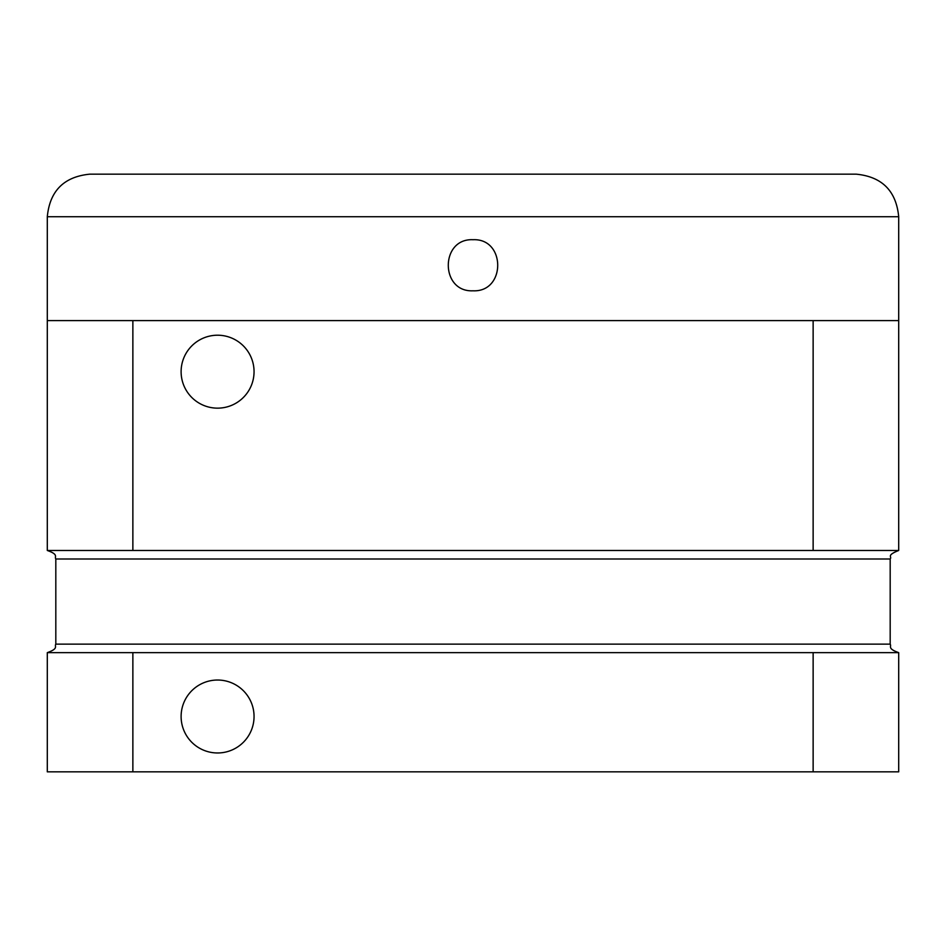 <?xml version="1.0" encoding="UTF-8"?>
<svg xmlns="http://www.w3.org/2000/svg" width="946" height="946" viewBox="0 0 946 946"><rect width="100%" height="100%" fill="white"/><g stroke="black" fill="none" stroke-linecap="round" stroke-linejoin="round"><path stroke-width="1.42" d="M473 239.716C505.944 238.156 505.944 292.361 473 290.8L473 290.8C440.056 292.361 440.056 238.156 473 239.716M473 174.159L856.13 174.159C881.991 176.677 896.181 190.867 898.7 216.729L47.3 216.729C49.819 190.867 64.009 176.677 89.87 174.159L473 174.159M55.814 558.991L890.186 558.991L890.186 644.131L55.814 644.131L55.814 558.991C54.194 556.544 59.007 554.604 47.3 550.477L47.3 320.599L898.7 320.599L898.7 216.729M181.112 371.683A36.468 36.468 0 0 1 235.814 340.099A36.468 36.468 0 0 1 235.814 403.268A36.468 36.468 0 0 1 181.112 371.683M181.112 716.5A36.468 36.468 0 0 1 235.814 684.916A36.468 36.468 0 0 1 235.814 748.085A36.468 36.468 0 0 1 181.112 716.5M813.134 320.599L813.134 550.477L132.866 550.477L132.866 320.599M47.3 550.477L132.866 550.477M813.134 550.477L898.7 550.477L898.7 320.599M473 652.645L898.7 652.645L898.7 771.841L132.866 771.841L132.866 652.645L473 652.645M55.814 644.131C54.194 646.508 59.054 648.448 47.3 652.645L132.866 652.645M47.3 652.645L47.3 771.841L132.866 771.841M813.134 652.645L813.134 771.841M47.3 320.599L47.3 216.729M890.186 558.991C892.291 556.449 885.917 555.609 898.7 550.477M890.186 644.131C891.806 646.508 886.946 648.448 898.7 652.645"/></g></svg>
